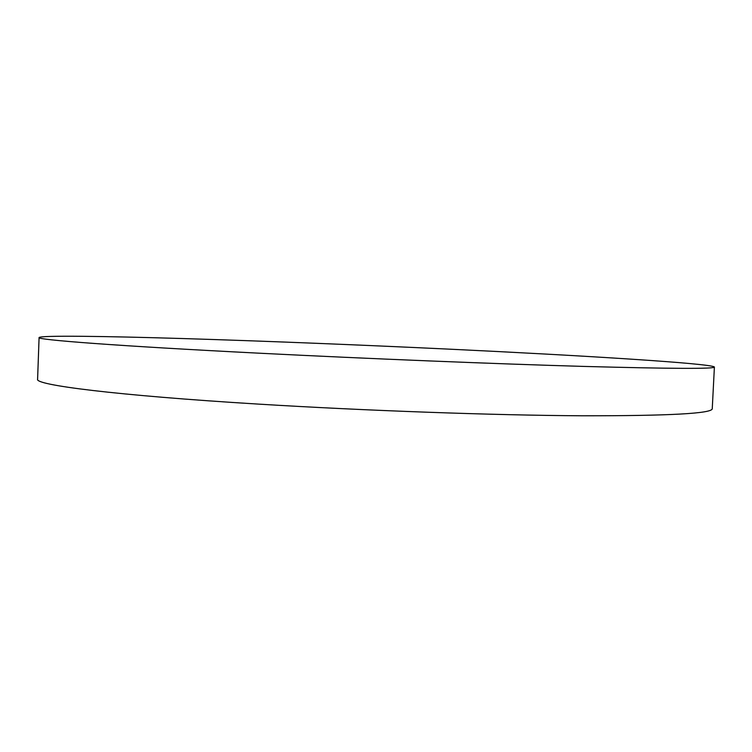 <?xml version="1.0" encoding="UTF-8"?>
<svg xmlns="http://www.w3.org/2000/svg" width="752" height="752" viewBox="0 0 752 752"><rect width="100%" height="100%" fill="white"/><g stroke="black" fill="none" stroke-linecap="round" stroke-linejoin="round"><path stroke-width="1.13" d="M260.305 353.252C368.066 358.723 496.489 363.912 583.994 366.421C671.404 368.771 714.87 368.969 714.4 367.032C711.721 363.451 581.324 355.452 450.288 349.201C359.418 344.867 262.965 340.985 182.567 338.541C103.362 336.144 40.749 335.289 39.085 337.545C36.021 339.725 116.41 345.976 260.305 353.252M39.085 337.545L37.6 379.205C34.413 384.902 114.567 395.326 258.227 404.097C365.801 410.714 494.092 415.264 581.597 415.781C669.017 415.894 712.567 413.525 712.257 408.665L714.4 367.032"/></g></svg>

